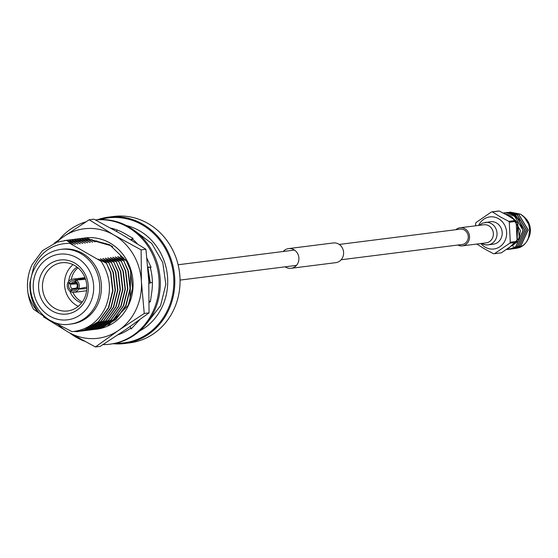 <?xml version="1.0" encoding="UTF-8"?>
<svg xmlns="http://www.w3.org/2000/svg" width="558" height="558" viewBox="0 0 558 558"><rect width="100%" height="100%" fill="white"/><g stroke="black" fill="none" stroke-linecap="round" stroke-linejoin="round"><path stroke-width="0.84" d="M339.215 244.432L460.231 229.157A7.728 7.052 82.8 0 1 464.395 230.022A7.728 7.052 82.8 0 1 468.162 238.273A7.728 7.052 82.8 0 1 462.17 244.488L341.154 259.756M283.206 251.498A9.932 9.068 82.8 0 1 288.584 248.596L333.286 242.953A9.932 9.068 82.8 0 1 338.643 244.069A9.932 9.068 82.8 0 1 343.484 254.671A9.932 9.068 82.8 0 1 335.776 262.658L291.067 268.3A9.932 9.068 82.8 0 1 285.71 267.184A9.932 9.068 82.8 0 1 285.138 266.829M288.584 248.596A9.932 9.068 82.8 0 1 293.933 249.712A9.932 9.068 82.8 0 1 298.781 260.314A9.932 9.068 82.8 0 1 291.067 268.3M132.469 291.813L132.853 289.149A45.979 41.976 -97.2 0 0 85.262 237.917A45.979 41.976 -97.2 0 0 84.865 237.966M124.483 259.163L109.549 244.683L90.215 239.521M95.753 329.269A45.979 41.976 -97.2 0 0 96.778 329.157A45.979 41.976 -97.2 0 0 117.64 319.734L115.234 321.68A45.979 41.976 -97.2 0 0 128.528 305.254A45.979 41.976 -97.2 0 0 132.462 292.434A45.979 41.976 -97.2 0 0 85.297 237.91A45.979 41.976 -97.2 0 0 85.276 237.917L85.29 237.91M89.182 219.775L113.895 234.981L141.118 249.872L141.425 281.832A55.179 50.366 -97.2 0 0 113.895 234.981A55.179 50.366 -97.2 0 0 63.521 236.683L89.182 219.775L94.002 219.168L121.226 234.053L145.938 249.266L148.756 280.904L149.056 312.864L125.906 329.457L100.245 346.365L95.425 346.971L68.202 332.087A55.179 50.366 -97.2 0 0 118.575 330.378A55.179 50.366 -97.2 0 0 136.026 309.599A55.179 50.366 -97.2 0 0 141.425 281.832L144.243 313.47L118.575 330.378L95.425 346.971M96.806 329.15L96.778 329.157A45.979 41.976 -97.2 0 0 96.799 329.15A45.979 41.976 -97.2 0 0 115.234 321.68M54.056 243.295L63.521 236.683A55.179 50.366 -97.2 0 0 56.749 242.284M58.757 325.063A55.179 50.366 -97.2 0 0 68.202 332.087L43.489 316.874M145.938 249.266L141.118 249.872M149.056 312.864L144.243 313.47M132.853 289.149L132.462 292.434M93.57 240.742L111.168 245.764L112.793 246.748M102.993 344.607A62.538 57.083 -97.2 0 0 109.787 344.202A62.538 57.083 -97.2 0 0 152.927 311.699A62.538 57.083 -97.2 0 0 148.923 247.717A62.538 57.083 -97.2 0 0 95.516 219.957M86.016 221.798A62.538 57.083 -97.2 0 0 59.148 239.71M109.787 344.202L110.979 344.049A62.538 57.083 -97.2 0 0 154.12 311.545A62.538 57.083 -97.2 0 0 149.76 247.006A62.538 57.083 -97.2 0 0 95.488 219.943M137.359 243.79A55.179 50.366 -97.2 0 0 132.288 238.887L133.076 238.399L125.369 233.935A55.179 50.366 -97.2 0 0 124.804 233.607A55.179 50.366 -97.2 0 0 110.728 228.124M149.216 300.985L150.353 301.92L151.692 292.622A55.179 50.366 -97.2 0 0 151.79 291.939A55.179 50.366 -97.2 0 0 150.193 267.219M130.265 326.444L131.116 328.962L137.219 322.426A55.179 50.366 -97.2 0 0 137.673 321.945A55.179 50.366 -97.2 0 0 139.5 319.88M149.209 302.617A55.179 50.366 -97.2 0 0 149.635 301.327M118.066 334.765A55.179 50.366 -97.2 0 0 130.809 328.062M147.807 266.947L151.099 267.331L147.166 258.828A55.179 50.366 -97.2 0 0 146.991 258.452M69.917 333.077A62.538 57.083 -97.2 0 0 84.46 341.168M148.867 283.415L152.39 282.243M147.842 267.331L150.2 267.254M116.978 231.619L116.692 229.833M130.642 239.647L133.076 238.399M131.493 240.156L132.755 239.291M124.539 343.526L129.784 342.863A63.71 58.158 -97.2 0 0 173.74 309.746A63.71 58.158 -97.2 0 0 169.241 243.916A63.71 58.158 -97.2 0 0 113.832 216.441L108.587 217.104A63.71 58.158 82.8 0 1 163.996 244.578A63.71 58.158 82.8 0 1 168.495 310.408A63.71 58.158 82.8 0 1 124.539 343.526A63.71 58.158 82.8 0 1 113.134 343.728M115.771 343.212A62.977 57.488 -97.2 0 0 167.595 310.102A62.977 57.488 -97.2 0 0 160.592 241.328A62.977 57.488 -97.2 0 0 100.175 219.58M97.49 219.733A63.71 58.158 82.8 0 1 108.587 217.104M62.301 249.196A37.665 34.387 82.8 0 1 95.062 265.434A37.665 34.387 82.8 0 1 97.72 304.361A37.665 34.387 82.8 0 1 71.731 323.94L70.029 324.149A37.665 34.387 82.8 0 0 96.018 304.577A37.665 34.387 82.8 0 0 93.36 265.65A37.665 34.387 82.8 0 0 60.599 249.412L62.301 249.196M46.76 318.227L33.473 309.216A45.979 41.976 82.8 0 1 28.019 293.327C30.118 301.167 33.857 307.772 39.234 313.143C32.441 304.131 29.344 293.906 29.958 282.46L33.864 266.417C41.627 251.065 53.624 243.372 69.848 243.33L101.186 261.346C110.505 276.084 111.928 291.443 105.455 307.423C98.341 322.071 87.194 330.148 72.01 331.647L51.106 320.829M28.019 293.327C26.554 283.08 27.942 273.476 32.176 264.513L42.471 250.661L56.93 242.228L66.5 240.352L72.854 244.634L69.848 243.33M139.598 331.013A56.281 51.378 -97.2 0 0 162.141 306.935A56.281 51.378 -97.2 0 0 126.282 225.481M85.207 278.261L75.846 279.851A6.619 6.047 -97.2 0 0 72.456 279.202A6.619 6.047 -97.2 0 0 67.978 282.453L70.999 283.729L75.916 282.822M86.839 287.133L78.769 288.709A6.619 6.047 -97.2 0 0 76.202 280.053L85.576 279.335M75.797 288.765L72.582 289.058A3.676 3.355 -97.2 0 0 76.76 287.67L77.297 287.635M76.774 283.896L70.782 284.203A3.676 3.355 -97.2 0 0 72.142 288.8L76.558 287.984M82.291 302.004A19.865 18.135 82.8 0 1 72.889 292.364M71.264 279.495A19.865 18.135 82.8 0 1 72.889 274.397A19.865 18.135 82.8 0 1 77.974 267.812M77.025 267.059A19.865 18.135 -97.2 0 0 70.503 274.696A19.865 18.135 -97.2 0 0 68.648 281.406M68.55 282.787A19.865 18.135 -97.2 0 0 68.55 282.801L67.797 282.843A6.619 6.047 -97.2 0 0 70.364 291.492L72.142 288.8M69.883 291.157A19.865 18.135 -97.2 0 0 81.559 302.98M85.639 299.876A27.223 24.845 82.8 0 1 52.18 310.966A27.223 24.845 82.8 0 1 41.257 274.159A27.223 24.845 82.8 0 1 74.723 263.062A27.223 24.845 82.8 0 1 85.639 299.876M44.849 275.394A24.28 22.16 -97.2 0 0 46.565 300.483A24.28 22.16 -97.2 0 0 67.678 310.952A24.28 22.16 -97.2 0 0 84.432 298.335A24.28 22.16 -97.2 0 0 82.717 273.246A24.28 22.16 -97.2 0 0 61.603 262.776A24.28 22.16 -97.2 0 0 44.849 275.394M73.042 264.638A24.28 22.16 -97.2 0 0 66.904 272.611A24.28 22.16 -97.2 0 0 78.301 306.314M75.616 282.271L75.184 282.341L75.232 281.141A5.148 4.701 82.8 0 0 69.185 283.15M75.184 282.341A3.676 3.355 -97.2 0 0 70.999 283.729M70.782 284.203L67.797 282.843M70.978 290.195A5.148 4.701 82.8 0 1 68.997 283.541M77.388 288.402A5.148 4.701 82.8 0 1 71.333 290.404L70.727 291.701A6.619 6.047 -97.2 0 0 74.116 292.343A6.619 6.047 -97.2 0 0 78.587 289.093L76.76 287.67M72.582 289.058L71.333 290.404M76.983 287.196A3.676 3.355 -97.2 0 0 75.616 282.599L75.595 281.351A5.148 4.701 82.8 0 1 77.569 288.012L76.983 287.196M76.202 280.053L75.595 281.351M78.769 288.709L77.569 288.012M75.846 279.851L75.232 281.141M70.364 291.492L70.866 291.402M78.587 289.093L86.811 288.591M72.345 244.578L72.854 244.634M97.183 241.44L97.685 241.502L96.904 240.993M96.109 240.903L97.685 241.502M94.7 241.754L91.791 239.542M84.307 238.036L86.678 237.806L95.202 241.816M83.065 238.21L86.678 237.806M92.209 242.067L86.364 237.841M81.824 238.35L84.195 238.12L92.719 242.13M80.582 238.524L84.195 238.12M89.726 242.381L83.881 238.154M79.341 238.664L81.712 238.426L90.236 242.444M78.099 238.838L81.712 238.426M87.243 242.695L81.398 238.468M76.858 238.977L79.229 238.74L87.752 242.758M75.616 239.152L79.229 238.74M84.76 243.009L78.915 238.782M74.367 239.291L76.746 239.054L85.269 243.072M73.133 239.466L76.746 239.054M82.277 243.323L76.432 239.096M71.884 239.605L74.256 239.368L82.786 243.386M70.65 239.78L74.256 239.368M79.794 243.637L73.949 239.41M69.401 239.919L71.773 239.682L80.303 243.7M68.167 240.093L71.773 239.682M77.311 243.951L71.466 239.724M66.918 240.233L69.29 239.996L77.82 244.013M65.677 240.407L69.29 239.996M74.828 244.264L68.983 240.038M64.435 240.547L66.807 240.31L75.337 244.327M74.054 331.459L77.039 331.647L84.251 330.001L98.396 321.603L108.378 307.793L112.66 290.676L110.554 272.862L106.425 263.181L98.208 259.121L101.186 261.346M98.208 259.121L98.62 259.63M106.425 263.181L110.868 272.827L112.967 290.641L108.691 307.758L98.71 321.568L84.558 329.966L77.192 331.626M78.434 331.452L86.734 329.694L100.879 321.289L110.868 307.486L115.143 290.362L113.037 272.548L108.908 262.867L100.384 258.849L106.738 263.139M100.691 258.814L101.103 259.317M78.273 331.473L77.346 331.543M108.908 262.867L113.351 272.513L115.45 290.327L111.175 307.444L101.193 321.255L87.048 329.652L79.675 331.312M80.917 331.145L89.217 329.38L103.363 320.983L113.351 307.172L117.626 290.055L115.52 272.234L111.398 262.553L102.867 258.535L109.222 262.825M103.181 258.5L103.586 259.01M80.757 331.159L79.829 331.229M111.398 262.553L115.834 272.199L117.933 290.014L113.658 307.13L103.676 320.941L89.531 329.339L82.159 330.999M83.4 330.831L91.7 329.067L105.846 320.669L115.834 306.858L120.109 289.741L118.003 271.927L113.881 262.239L105.35 258.221L111.705 262.511M105.664 258.187L106.069 258.696M83.24 330.845L82.312 330.915M113.881 262.239L118.317 271.886L120.423 289.7L116.141 306.816L106.159 320.627L92.014 329.025L84.642 330.685M85.883 330.517L94.183 328.753L108.329 320.355L118.317 306.544L122.593 289.428L120.493 271.613L116.364 261.925L107.834 257.908L114.188 262.197M108.147 257.873L108.552 258.382M85.73 330.531L84.795 330.601M116.364 261.925L120.8 271.572L122.906 289.386L118.624 306.502L108.643 320.313L94.497 328.711L87.125 330.371M88.366 330.203L96.667 328.439L110.819 320.041L120.8 306.23L125.076 289.114L122.976 271.3L118.847 261.611L110.317 257.594L116.671 261.883M110.63 257.559L111.035 258.068M88.213 330.217L87.278 330.287M118.847 261.611L123.283 271.258L125.39 289.072L121.107 306.189L111.126 319.999L96.98 328.397L89.608 330.057M90.849 329.89L99.157 328.125L113.302 319.727L123.283 305.917L127.559 288.8L125.459 270.986L121.33 261.297L112.8 257.28L119.154 261.569M113.114 257.245L113.518 257.754M90.696 329.904L89.761 329.98M121.33 261.297L125.766 270.944L127.873 288.758L123.59 305.875L113.609 319.685L99.463 328.083L92.091 329.75M93.332 329.576L101.64 327.811L115.785 319.413L125.766 305.603L130.042 288.486L127.942 270.672L123.813 260.984L115.283 256.973L121.637 261.256M115.597 256.931L116.001 257.44M93.179 329.59L92.244 329.666M123.813 260.984L128.249 270.63L130.356 288.444L126.08 305.561L116.092 319.371L101.947 327.769L94.581 329.436M107.422 326.221L128.249 305.289L132.525 288.172L130.426 270.358L126.296 260.67L117.773 256.659L124.12 260.942M118.08 256.617L118.484 257.126M126.296 260.67L130.732 270.316L130.007 301.752M123.611 257.831L120.256 256.345L126.61 260.628M120.563 256.303L120.967 256.813M147.947 268.628L150.011 283.039M147.87 267.331L150.318 282.934M150.109 267.254L150.862 269.863M481.979 243.574A11.327 10.344 -97.2 0 0 488.09 244.85L493.286 244.195A11.327 10.344 -97.2 0 0 502.081 235.078A11.327 10.344 -97.2 0 0 496.557 222.984A11.327 10.344 -97.2 0 0 490.447 221.707L482.37 223.165L479.259 225.348M457.769 245.039A9.123 8.328 -97.2 0 0 462.345 245.869A9.123 8.328 -97.2 0 0 469.424 238.531A9.123 8.328 -97.2 0 0 464.974 228.794A9.123 8.328 -97.2 0 0 460.057 227.769A9.123 8.328 -97.2 0 0 455.837 229.715M480.919 243.525A16.168 14.759 -97.2 0 0 485.174 247.18A16.168 14.759 -97.2 0 0 505.046 240.589A16.168 14.759 -97.2 0 0 498.566 218.722A16.168 14.759 -97.2 0 0 478.638 225.425M492.435 211.894L499.291 211.029A20.946 19.118 -97.2 0 0 498.35 211.057L491.486 211.921A20.946 19.118 82.8 0 1 492.435 211.894L500.003 216.699L508.77 221.359A20.946 19.118 82.8 0 1 509.287 222.237L510.27 242.249A20.946 19.118 82.8 0 1 509.845 243.155L494.486 253.695A20.946 19.118 82.8 0 1 493.544 253.73L484.776 249.07L477.202 244.258A20.946 19.118 82.8 0 1 477.055 244.013M494.486 253.695L501.342 252.83L516.701 242.291A20.946 19.118 -97.2 0 0 517.126 241.384L516.143 221.373A20.946 19.118 -97.2 0 0 515.627 220.494L508.059 215.688L499.291 211.029M507.55 215.395L511.881 217.041L517.615 222.844L517.147 241.056M510.138 212.11L520.419 214.126C529.382 220.515 531.907 228.933 528.001 239.389A18.393 16.789 -97.2 0 1 518.201 247.919C531.976 244.564 533.811 220.856 520.223 214.153L509.412 212.214M510.34 212.082L509.517 212.207M507.815 212.933A18.393 16.789 82.8 0 1 513.702 214.969A18.393 16.789 82.8 0 1 519.017 219.74L523.048 230.566L515.711 246.72L508.952 249.335L515.913 246.692L523.251 230.545L513.799 214.963L507.815 212.933L503.337 213.086M507.194 249.112L510.605 249.126L517.364 246.51L524.701 230.356L515.25 214.774L505.171 212.731L503.323 213.079M509.977 249.182L517.566 246.483L524.904 230.335L515.452 214.753L505.276 212.724M511.533 248.987L519.024 246.301L526.361 230.147L516.91 214.565L506.106 212.633M512.363 248.903L519.219 246.273L526.564 230.126L517.113 214.544L506.929 212.514M513.186 248.777L520.677 246.092L528.014 229.938L518.563 214.356L507.759 212.424M514.016 248.694L520.879 246.064L528.217 229.917L518.766 214.335L507.864 212.417M506.692 249.447L508.952 249.335M506.734 249.412L509.154 249.307M507.131 249.154L509.775 249.203M507.689 248.784L510.598 249.028M510.696 249.028L511.435 248.994M505.429 214.209L513.193 215.548L519.017 219.74M514.929 243.651L512.293 245.604M509.238 247.745L519.352 237.889L517.615 222.844M518.201 247.919L515.536 248.436M515.383 248.45L514.455 248.498M514.337 248.505L513.52 248.491M513.409 248.491L512.628 248.436M518.528 239.877L520.495 230.698L512.153 217.006L507.396 215.304M512.865 246.211L513.506 246.273M475.576 225.809L475.702 223.374A20.946 19.118 82.8 0 1 476.134 222.468L491.486 211.921M517.126 241.384L510.27 242.249M509.845 243.155L516.701 242.291M515.627 220.494L508.77 221.359M509.287 222.237L516.143 221.373M36.493 271.397A33.068 30.188 82.8 0 1 77.144 257.915A33.068 30.188 82.8 0 1 90.403 302.638A33.068 30.188 82.8 0 1 49.76 316.114A33.068 30.188 82.8 0 1 36.493 271.397M462.345 245.869L486.192 242.863A9.123 8.328 -97.2 0 0 492.477 238.12A9.123 8.328 -97.2 0 0 488.822 225.788A9.123 8.328 -97.2 0 0 483.905 224.762L460.057 227.769M481.54 243.448L485.481 244.843L488.09 244.85A11.327 10.344 -97.2 0 0 495.909 238.957A11.327 10.344 -97.2 0 0 491.368 223.639A11.327 10.344 -97.2 0 0 485.258 222.363M528.649 237.903A16.168 14.759 -97.2 0 0 524.276 217.083M294.512 250.068L178.114 264.757M296.444 265.399L180.046 280.088M134.757 230.761L151.762 243.483L162.734 262.427L165.845 284.385L160.578 305.672L146.496 323.793M60.599 249.412C48.665 251.288 39.862 257.88 34.198 269.2C20.981 294.157 43.294 328.857 70.029 324.149M72.456 279.202L84.969 277.626M74.116 292.343L86.623 290.767M524.067 216.874L530.1 226.743L528.489 238.308"/></g></svg>
